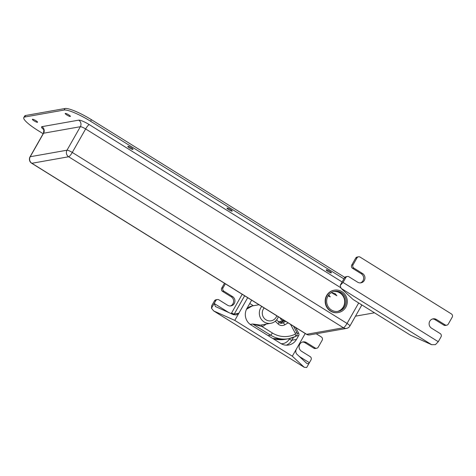 <?xml version="1.0" encoding="UTF-8"?>
<svg xmlns="http://www.w3.org/2000/svg" width="476" height="476" viewBox="0 0 476 476"><rect width="100%" height="100%" fill="white"/><g stroke="black" fill="none" stroke-linecap="round" stroke-linejoin="round"><path stroke-width="0.71" d="M35.795 120.618A2.987 0.547 29.6 0 1 37.574 122.243A2.987 0.547 29.6 0 1 34.153 120.91A2.987 0.547 29.6 0 1 32.374 119.292A2.987 0.547 29.6 0 1 35.795 120.618M68.633 114.799A2.987 0.547 29.6 0 1 70.406 116.418A2.987 0.547 29.6 0 1 66.991 115.085A2.987 0.547 29.6 0 1 65.212 113.466A2.987 0.547 29.6 0 1 68.633 114.799M131.233 147.721A2.987 0.547 29.6 0 1 133.012 149.339A2.987 0.547 29.6 0 1 129.597 148.012A2.987 0.547 29.6 0 1 127.818 146.388A2.987 0.547 29.6 0 1 131.233 147.721M230.432 209.452A2.987 0.547 29.6 0 1 232.205 211.07A2.987 0.547 29.6 0 1 228.789 209.743A2.987 0.547 29.6 0 1 227.01 208.119A2.987 0.547 29.6 0 1 230.432 209.452M329.624 271.183A2.987 0.547 29.6 0 1 331.403 272.808A2.987 0.547 29.6 0 1 327.982 271.475A2.987 0.547 29.6 0 1 326.203 269.856A2.987 0.547 29.6 0 1 329.624 271.183M338.388 312.524L338.061 312.583A11.353 10.906 -100.1 0 1 327.137 307.788A11.353 10.906 -100.1 0 1 326.655 295.536A11.353 10.906 -100.1 0 1 334.092 290.217L334.42 290.164A11.353 10.906 79.9 0 0 326.982 295.477A11.353 10.906 79.9 0 0 327.464 307.728A11.353 10.906 79.9 0 0 338.388 312.524A11.353 10.906 79.9 0 0 345.826 307.204A11.353 10.906 79.9 0 0 345.344 294.959A11.353 10.906 79.9 0 0 334.42 290.164M25.621 115.495L24.746 117.025A23.907 4.355 -150.4 0 0 23.8 117.566L24.669 116.031A23.907 4.355 29.6 0 1 25.621 115.495L65.022 108.504A23.907 4.355 29.6 0 1 91.428 119.69L344.814 277.383M374.493 312.803L355.501 316.171M91.428 119.69L90.559 121.219L343.886 278.882M90.559 121.219A23.907 4.355 -150.4 0 0 64.153 110.039L65.022 108.504M24.746 117.025L64.153 110.039M23.8 117.566A23.907 4.355 -150.4 0 0 38.02 130.537L43.161 133.738M328.749 294.93L330.267 296.887L328.107 295.87M335.265 293.734L336.835 295.721L331.635 292.77L335.265 293.734M333.896 291.496A10.163 9.758 -100.1 0 1 343.131 296.221A10.163 9.758 -100.1 0 1 343.357 306.853A10.163 9.758 -100.1 0 1 337.436 311.447M334.057 291.461A10.163 9.758 -100.1 0 1 343.416 296.084A10.163 9.758 -100.1 0 1 343.684 306.794A10.163 9.758 -100.1 0 1 337.603 311.429M327.97 296.096A10.163 9.758 79.9 0 0 328.41 307.056A10.163 9.758 79.9 0 0 338.18 311.346A10.163 9.758 79.9 0 0 344.838 306.592A10.163 9.758 79.9 0 0 344.398 295.632A10.163 9.758 79.9 0 0 334.628 291.336A10.163 9.758 79.9 0 0 327.97 296.096M345.802 277.597L344.487 277.829L340.179 285.404L343.041 282.446L438.265 341.714L441.026 336.859A2.392 2.297 79.9 0 0 440.205 333.581L431.524 328.178A5.081 4.879 -100.1 0 1 433.1 318.831A5.081 4.879 -100.1 0 1 436.456 319.491L445.137 324.894A2.392 2.297 79.9 0 0 448.279 324.085L452.2 317.189A2.392 2.297 79.9 0 0 451.379 313.91L360.118 257.111A2.392 2.297 79.9 0 0 356.976 257.921L353.055 264.823A2.392 2.297 79.9 0 0 353.876 268.101L362.557 273.504A5.081 4.879 -100.1 0 1 360.981 282.845A5.081 4.879 -100.1 0 1 357.625 282.185L348.944 276.788A2.392 2.297 79.9 0 0 345.802 277.597L343.041 282.446M344.487 277.829A2.392 2.297 -100.1 0 1 346.052 276.711L347.367 276.473M353.876 268.101L352.567 268.333L361.242 273.736A5.081 4.879 -100.1 0 1 360.314 282.917M352.567 268.333A2.392 2.297 -100.1 0 1 351.74 265.055L353.055 264.823M356.976 257.921L355.661 258.159L351.74 265.055M355.661 258.159A2.392 2.297 -100.1 0 1 357.226 257.034L358.541 256.802M446.714 325.203L445.399 325.435A2.392 2.297 -100.1 0 1 443.822 325.126L445.137 324.894M432.452 318.997A5.081 4.879 -100.1 0 1 435.141 319.723L443.822 325.126M410.532 335.235L431.619 344.683L341.108 288.349L353.002 299.428L410.532 335.235M431.619 344.683L435.403 344.672L438.265 341.714M341.108 288.349L340.179 285.404M304.218 367.276L292.323 356.197L234.793 320.39L213.7 310.941L304.218 367.276L306.693 367.496L310.995 359.915A2.392 2.297 79.9 0 0 310.173 356.637L301.492 351.234A5.081 4.879 -100.1 0 1 303.075 341.893A5.081 4.879 -100.1 0 1 306.425 342.547L315.106 347.95A2.392 2.297 79.9 0 0 318.254 347.141L322.169 340.245A2.392 2.297 79.9 0 0 321.348 336.966L316.213 333.771M225.344 283.797L223.024 287.879A2.392 2.297 79.9 0 0 223.851 291.157L232.526 296.56A5.081 4.879 -100.1 0 1 230.949 305.901A5.081 4.879 -100.1 0 1 227.593 305.247L218.912 299.844A2.392 2.297 79.9 0 0 215.771 300.654L214.176 303.462L228.885 312.613M253.399 305.741L249.769 303.48M302.427 342.054A5.081 4.879 -100.1 0 1 305.116 342.779L313.791 348.182L315.106 347.95M224.476 283.25L221.715 288.111L223.024 287.879M223.851 291.157L222.536 291.389L231.217 296.792A5.081 4.879 -100.1 0 1 230.283 305.973M215.771 300.654L214.456 300.886L211.701 305.741L211.463 308.234L214.176 303.462L215.485 306.568L233.305 314.6L236.215 314.969L238.857 313.238L234.257 314.053A3.588 3.445 -100.1 0 1 233.722 314.761M316.683 348.259L315.374 348.492A2.392 2.297 -100.1 0 1 313.791 348.182M214.456 300.886A2.392 2.297 -100.1 0 1 216.021 299.767L217.336 299.535M222.536 291.389A2.392 2.297 -100.1 0 1 221.715 288.111M295.59 327.512L298.678 333.188A2.392 2.297 -100.1 0 1 298.666 335.574L296.483 339.418A11.954 11.478 -100.1 0 1 288.652 345.017A11.954 11.478 -100.1 0 1 280.757 343.464L251.001 324.947A11.954 11.478 -100.1 0 1 246.883 308.555L251.649 300.166M280.305 317.998A3.588 3.445 79.9 0 0 284.493 320.604M292.323 356.197L296.387 349.045C295.471 351.02 295.608 352.704 296.792 354.108L306.538 363.188C307.639 364.009 308.591 363.86 309.4 362.724L299.285 356.435M296.387 349.045L305.217 333.503M247.681 297.696L234.793 320.39M211.463 308.234L213.7 310.941M306.877 363.444L306.538 363.188M264.15 307.942A7.771 7.461 79.9 0 0 265.977 319.807A7.771 7.461 79.9 0 0 276.8 315.82M278.311 316.76A10.163 9.758 -100.1 0 1 270.862 323.281A10.163 9.758 -100.1 0 1 264.156 321.966A10.163 9.758 -100.1 0 1 261.764 306.461M261.812 324.888A1.791 0.494 -109.1 0 0 262.02 326.536L252.667 324.001L260.467 325.126L270.862 323.281M360.278 303.962A10.163 9.758 79.9 0 0 361.349 304.729A10.163 9.758 79.9 0 0 362.51 305.348M30.036 156.836A4.784 4.784 0 0 0 31.666 163.256A4.784 1.011 121.9 0 0 31.874 163.286L306.639 334.289L343.416 327.768L68.645 156.765L31.874 163.286A4.784 4.593 -100.1 0 1 30.226 156.729A4.784 0.869 29.6 0 0 30.036 156.836L43.387 133.334A4.784 0.869 29.6 0 1 43.578 133.226L30.226 156.729L67.003 150.208L80.355 126.705L43.578 133.226A4.784 4.593 79.9 0 0 41.93 126.67A9.562 1.743 -150.4 0 0 43.649 129.561M41.93 126.67L78.707 120.148A4.784 4.593 -100.1 0 1 80.355 126.705A4.784 0.869 29.6 0 1 85.632 128.942L72.281 152.445L347.052 323.442L358.684 302.968M342.125 281.982L89.268 124.623A9.562 1.743 -150.4 0 0 78.707 120.148M340.941 287.831L85.632 128.942A4.784 1.011 -58.1 0 1 89.268 124.623M67.003 150.208A4.784 4.593 79.9 0 0 68.645 156.765A4.784 1.011 121.9 0 0 72.281 152.445A4.784 0.869 29.6 0 0 67.003 150.208M306.639 334.289A4.784 1.011 121.9 0 1 306.431 334.259A4.784 4.784 0 0 0 309.793 334.908A4.784 4.593 -100.1 0 1 306.639 334.289M343.416 327.768A4.784 4.593 79.9 0 0 346.57 328.386A4.784 4.784 0 0 0 349.89 326.042A4.784 0.869 29.6 0 0 347.052 323.442A4.784 1.011 121.9 0 1 343.416 327.768M436.456 319.491L435.141 319.723M362.557 273.504L361.242 273.736M230.842 313.494A1.196 1.148 79.9 0 0 231.616 312.934L242.207 294.287M281.197 343.726A9.562 9.181 79.9 0 0 289.247 339.114L289.575 338.531M306.425 342.547L305.116 342.779M232.526 296.56L231.217 296.792M278.079 321.365A3.588 3.445 79.9 0 0 279.668 321.473L284.267 320.657M298.678 333.188L297.149 333.462M298.666 335.574L296.197 336.014M293.525 337.353L291.883 340.233A11.954 11.478 -100.1 0 1 286.308 345.177M296.483 339.418L291.883 340.233A2.392 0.434 29.6 0 1 289.247 339.114M244.628 295.792L234.257 314.053A2.392 0.434 29.6 0 1 231.616 312.934M280.578 321.312A2.392 0.631 -120 0 0 280.894 322.597M282.482 320.973A2.392 0.631 -120 0 0 282.696 321.556M288.147 322.877L284.791 324.81A5.974 5.742 -100.1 0 1 278.043 323.912L275.283 321.217M278.948 322.3A2.392 0.399 134.2 0 1 279.055 322.317A2.392 0.399 134.2 0 1 278.043 323.912M259.015 304.747L252.215 305.955A10.163 9.758 79.9 0 0 246.455 309.382M284.702 320.735L284.362 320.794A2.987 2.868 79.9 0 0 283.464 321.127A2.392 0.631 -120 0 0 283.404 321.145A2.392 0.631 -120 0 0 283.357 321.187M284.916 320.866L283.464 321.127L280.15 323.037M293.525 326.227L296.816 332.385C297.524 334.116 297.089 335.485 295.507 336.484A2.392 0.643 -116.1 0 1 295.459 336.496A27.495 26.4 -100.1 0 1 288.706 338.704A27.495 26.4 -100.1 0 1 270.552 335.14L252.667 324.001L250.245 324.43M265.983 324.15A11.954 11.478 -100.1 0 1 262.02 326.536L272.373 332.98A2.392 0.506 -58.1 0 1 270.552 335.14L268.083 335.574M272.742 338.478A27.495 26.4 79.9 0 0 285.094 339.346L272.813 338.519M279.704 322.859A3.588 3.445 79.9 0 0 282.994 322.835L280.798 323.228M284.791 324.81A2.392 0.631 60 0 0 282.994 322.835L285.636 321.312M272.373 332.98A25.103 24.103 79.9 0 0 295.108 334.217A0.595 0.571 79.9 0 0 295.364 333.396L290.544 324.37M296.816 332.385L295.364 333.396M285.094 339.346L288.706 338.704L295.507 336.484A2.392 0.643 -116.1 0 0 295.108 334.217M31.666 163.256L306.431 334.259M309.793 334.908L346.57 328.386M43.387 133.334C43.965 130.103 43.953 128.675 43.358 129.044L44.084 129.728M361.837 305.015L349.89 326.042M281.917 323.234L279.65 322.782L276.58 319.902M252.215 305.955L246.526 309.239M284.362 320.794L280.138 323.031"/></g></svg>
